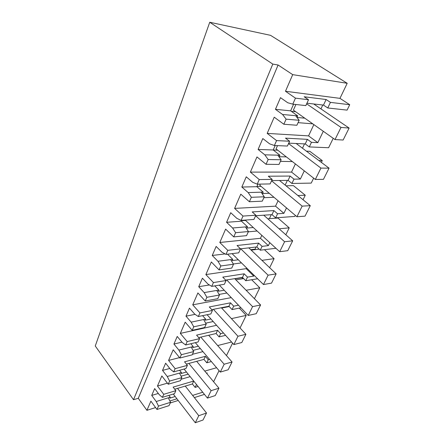 <?xml version="1.0" encoding="UTF-8"?>
<svg xmlns="http://www.w3.org/2000/svg" width="445" height="445" viewBox="0 0 445 445"><rect width="100%" height="100%" fill="white"/><g stroke="black" fill="none" stroke-linecap="round" stroke-linejoin="round"><path stroke-width="0.67" d="M155.594 407.581L146.922 410.307L138.284 398.303L278.092 64.998L292.699 74.638L285.473 91.264L295.458 98.15L292.788 104.152L287.731 102.751L280.495 97.661L275.444 109.325L282.569 114.482L286.113 119.165L299.151 120.278L295.625 115.689L297.727 115.884L297.004 117.474L304.758 118.17M349.737 104.714L330.435 102.378L327.776 107.979L347.078 110.121L349.737 104.714L339.963 98.356L347.206 83.298L270.543 35.339L209.745 22.25L95.263 345.993L133.511 399.71L138.284 398.303M178.206 400.461L170.263 402.959M158.487 406.09L170.563 402.297L169.039 405.645L156.985 409.478L158.487 406.09L156.223 401.524L151.712 395.416L154.671 388.585L159.232 394.682L162.369 397.363L163.727 394.32L157.469 386.021L161.846 375.947L168.216 384.224L169.606 381.092L181.816 377.616L179.446 373.099L181.421 372.554L180.97 373.55L186.455 372.014M179.875 358.014L181.343 354.704L193.686 351.583L192.196 354.849L179.875 358.014L173.205 349.792L168.588 360.422L175.135 368.671L173.706 371.887L170.413 369.272L165.64 363.209L162.525 370.412L167.242 376.492L169.606 381.092M192.196 330.318L193.747 326.814L206.219 324.094L204.644 327.542L192.196 330.318L185.203 322.163L180.325 333.4L187.184 341.582L185.671 344.981L182.222 342.45L177.221 336.437L173.934 344.041L178.868 350.076L181.343 354.704M205.234 300.998L206.886 297.288L219.474 295.024L217.811 298.673L205.234 300.998L197.892 292.938L192.73 304.831L199.927 312.924L198.325 316.523L194.704 314.092L189.464 308.135L185.982 316.178L191.155 322.158L193.747 326.814M219.062 269.909L220.815 265.971L233.519 264.224L231.756 268.09L219.062 269.909L211.342 261.971L205.868 274.576L213.433 282.564L211.737 286.38L207.926 284.06L202.414 278.186L198.731 286.702L204.166 292.604L206.886 297.288M233.747 236.89L235.611 232.707L248.421 231.539L246.547 235.65L233.747 236.89L225.615 229.108L219.802 242.492L227.768 250.34L225.965 254.39L221.944 252.204L216.148 246.43L212.243 255.469L217.955 261.276L220.815 265.971M249.378 201.752L251.358 197.296L264.263 196.79L262.272 201.162L249.378 201.752L240.79 194.159L234.604 208.399L243.009 216.075L241.09 220.386L236.846 218.356L230.738 212.704L226.583 222.305L232.602 227.996L235.611 232.707M266.038 164.288L268.157 159.532L281.14 159.783L279.015 164.444L266.038 164.288L256.96 156.924L250.368 172.104L259.246 179.569L257.199 184.163L252.71 182.311L246.257 176.81L241.835 187.039L248.188 192.585L251.358 197.296M299.151 120.278L296.882 125.256L283.843 124.255L274.226 117.174L267.184 133.389L276.579 140.592L274.393 145.504L269.637 143.857L262.811 138.545L258.089 149.459L264.808 154.827L268.157 159.532M283.843 124.255L286.113 119.165M146.922 410.307L150.894 401.162L156.985 409.478M133.511 399.71L272.785 64.091L278.092 64.998M209.745 22.25L272.785 64.091M267.184 133.389L308.552 135.886L317.847 142.645L311.467 142.328L309.286 146.922L328.599 147.734L333.227 138.312M302.478 148.23L304.514 143.891M306.41 151.178L309.792 151.294L322.269 160.612L318.904 160.545M321.385 162.408L322.269 160.612M250.368 172.104L291.547 172.087L300.353 179.074L293.984 179.151L291.937 183.468L311.216 183.101L313.653 178.145M285.156 185.109L287.381 180.375M286.007 185.799L293.416 185.632L305.259 195.227L297.872 195.516M303.039 199.744L305.259 195.227M234.604 208.399L275.538 206.163L283.893 213.339L277.552 213.761L275.627 217.828L294.846 216.42L295.347 215.408M269.403 218.662L271.266 214.69M267.784 218.784L277.964 218.033L289.228 227.857L279.071 228.78M285.829 234.765L289.228 227.857M255.552 249.589L255.091 249.15L256.092 247.019M264.464 249.678L274.092 258.662L261.927 260.342M269.653 267.69L274.092 258.662M242.653 278.742L241.763 277.535M251.67 279.749L259.774 287.798L246.118 290.257M254.418 298.701L259.774 287.798M239.288 308.107L246.213 315.399L231.417 318.626M240.044 327.948L246.213 315.399M226.461 355.594L232.579 343.145M213.606 381.754L219.062 370.646M320.94 108.897L322.764 105.014M163.727 394.32L175.864 390.671L173.116 387.117L193.725 381.053M190.176 376.642L181.071 379.251M167.403 383.173L157.469 386.021M206.903 373.666L207.237 372.966L206.497 373.183M188.191 374.173L181.065 376.186M181.816 377.616L180.409 380.709L168.216 384.224M167.242 376.492L179.446 373.099M162.525 370.412L169.784 368.471M179.596 370.273L181.421 372.554M173.706 371.887L185.96 368.532L187.406 365.356L184.536 361.824L205.379 356.323L208.254 359.732L209.523 359.388M175.135 368.671L187.406 365.356M168.588 360.422L179.546 357.613M192.446 354.309L202.937 351.617M200.333 348.552L193.03 350.382M178.868 350.076L193.202 346.555L192.724 347.601L198.348 346.21M193.686 351.583L191.205 347.044M173.934 344.041L181.966 342.149M190.833 343.735L193.202 346.555M185.671 344.981L198.058 341.994L199.588 338.645L196.579 335.141L217.616 330.285L220.631 333.667L223.473 332.993M187.184 341.582L199.588 338.645M180.325 333.4L216.582 325.306M213.2 321.535L205.69 323.165M191.155 322.158L205.64 319.104L205.139 320.211L210.913 318.987M206.219 324.094L203.626 319.527M185.982 316.178L195.088 314.354M202.575 315.655L205.64 319.104M198.325 316.523L210.841 313.959L212.454 310.415L209.3 306.95L230.532 302.822L233.686 306.166L238.481 305.203M199.927 312.924L212.454 310.415M192.73 304.831L231.261 297.627M226.878 293.021L219.112 294.412M204.166 292.604L218.79 290.084L218.261 291.252L224.208 290.218M219.474 295.024L216.76 290.435M198.731 286.702L209.411 284.967M214.813 285.874L218.79 290.084M211.737 286.38L224.369 284.288L226.082 280.539L222.767 277.118L244.172 273.809L247.481 277.107L253.756 276.1L246.185 268.647L246.547 267.884M213.433 282.564L226.082 280.539M205.868 274.576L246.185 268.647M241.468 262.895L233.386 264.002M217.955 261.276L232.713 259.352L232.151 260.592L238.303 259.78M233.519 264.224L230.666 259.619M212.243 255.469L225.087 253.917M227.523 254.201L232.713 259.352M225.965 254.39L238.709 252.838L240.523 248.861L237.04 245.495L258.601 243.115L262.077 246.358L268.391 245.623L260.447 238.297L261.827 235.349M227.768 250.34L240.523 248.861M219.802 242.492L260.447 238.297M257.104 231.022L248.288 231.828M232.602 227.996L247.487 226.75L246.892 228.068L253.288 227.523M248.421 231.539L245.423 226.922M226.583 222.305L241.468 221.198L247.487 226.75M241.468 221.198L241.858 220.331M241.09 220.386L253.934 219.446L255.864 215.213L252.193 211.926L273.892 210.591L277.552 213.761M243.009 216.075L255.864 215.213M275.538 206.163L278.075 200.762M273.975 197.285L263.852 197.691M248.188 192.585L263.184 192.112L262.55 193.514L269.258 193.286M264.263 196.79L261.104 192.173M241.835 187.039L256.843 186.694L263.184 192.112M256.843 186.694L257.972 184.152M257.199 184.163L270.132 183.918L272.19 179.413L268.307 176.209L290.123 176.059L293.984 179.151M259.246 179.569L272.19 179.413M291.547 172.087L295.38 163.921M292.359 161.574L280.417 161.374M264.808 154.827L279.899 155.227L279.221 156.723L286.352 156.896M281.14 159.783L277.802 155.172M258.089 149.459L273.197 149.982L279.899 155.227M273.197 149.982L275.171 145.537M274.393 145.504L287.403 146.049L289.595 141.237L285.49 138.145L307.389 139.341L311.467 142.328M276.579 140.592L289.595 141.237M308.552 135.886L313.853 124.606M312.774 123.843L298.072 122.648M282.569 114.482L295.625 115.689M275.444 109.325L290.63 110.838L297.727 115.884M290.63 110.838L293.572 104.241M292.788 104.152L305.843 105.599L308.519 99.73L295.458 98.15M339.963 98.356L285.473 91.264M308.519 99.73L304.163 96.765L326.113 99.513L330.435 102.378M347.206 83.298L292.699 74.638M176.926 398.787L169.895 400.984M204.455 394.387L194.354 397.596M156.223 401.524L170.24 397.218L169.812 398.164L175.18 396.512M170.563 402.297L168.288 397.819M151.712 395.416L158.314 393.458M168.855 395.394L170.24 397.218M162.369 397.363L174.49 393.68L175.864 390.671M317.847 142.645L323.298 131.286M309.286 146.922L305.237 143.924L288.722 143.151M277.736 150.188L273.263 150.032M300.353 179.074L304.297 170.858M291.937 183.468L288.104 180.364L271.65 180.592M261.098 186.36L256.949 186.455M283.893 213.339L286.502 207.91M275.627 217.828L271.984 214.64L255.619 215.753M245.54 220.425L241.691 220.709M268.391 245.623L269.809 242.664M275.939 248.282L260.264 250.19L262.077 246.358M260.264 250.19L256.804 246.936L240.495 248.827M255.091 249.15L250.719 249.673M259.162 249.156L251.18 250.112M253.756 276.1L254.123 275.338M257.605 278.765L245.762 280.723L247.481 277.107M245.762 280.723L242.469 277.419L225.66 280.105M241.663 277.747L234.882 278.831M243.632 278.587L235.872 279.838M240.923 307.768L232.062 309.587L233.686 306.166M232.062 309.587L228.925 306.238L211.759 309.653M229.214 306.544L221.643 308.057M225.582 335.341L219.09 336.904L220.631 333.667M219.09 336.904L216.098 333.522L198.698 337.61M231.572 342.027L217.677 345.543M211.358 361.557L206.797 362.803L208.254 359.732M206.797 362.803L203.932 359.393L186.377 364.093M216.593 367.731L204.772 371.097M198.097 386.483L195.127 387.389L196.501 384.497M195.127 387.389L192.385 383.963L174.74 389.219M202.714 392.223L192.618 395.394M327.776 107.979L323.487 105.098L306.939 103.196M295.647 111.723L291.269 111.289M192.385 383.963L193.742 381.07M203.932 359.393L205.379 356.323M216.098 333.522L217.616 330.285M228.925 306.238L230.532 302.822M242.469 277.419L244.172 273.809M256.804 246.936L258.601 243.115M271.984 214.64L273.892 210.591M288.104 180.364L290.123 176.059M305.237 143.924L307.389 139.341M323.487 105.098L326.113 99.513M277.508 145.637L276.056 148.88L315.327 179.452L323.454 179.346L329.05 168.16L320.928 168.104L315.327 179.452M260.292 184.108L259.78 185.248L296.926 216.748L305.036 216.148L310.282 205.668L302.166 206.13L296.926 216.748M295.914 104.503L293.394 110.126L335.007 139.569L343.123 140.03L349.114 128.065L340.998 127.426L335.007 139.569M185.27 386.082L206.524 413.021L198.765 415.702L195.288 422.75L203.026 420.013L206.524 413.021M173.289 394.048L195.288 422.75M177.538 388.385L198.765 415.702M196.679 361.34L218.946 388.196L211.119 390.666L207.448 398.103L215.258 395.572L218.946 388.196M184.069 369.05L207.448 398.103M188.869 363.426L211.119 390.666M208.688 335.263L232.056 361.996L224.163 364.227L220.286 372.087L228.163 369.778L232.056 361.996M195.333 342.65L220.286 372.087M200.806 337.115L224.163 364.227M221.354 307.745L245.918 334.301L237.964 336.259L233.859 344.575L241.796 342.533L245.918 334.301M207.097 314.726L233.859 344.575M213.4 309.325L237.964 336.259M234.71 278.659L260.592 304.975L252.582 306.633L248.232 315.444L256.225 313.697L260.592 304.975M219.352 285.117L248.232 315.444M226.689 279.938L252.582 306.633M248.822 247.865L276.15 273.875L268.096 275.182L263.479 284.544L271.517 283.131L276.15 273.875M232.073 253.65L263.479 284.544M240.739 248.799L268.096 275.182M263.735 215.202L292.682 240.834L284.594 241.746L279.677 251.709L287.759 250.674L292.682 240.834M245.178 220.086L279.677 251.709M255.614 215.764L284.594 241.746M279.51 180.486L310.282 205.668M271.561 180.792L302.166 206.13M296.175 143.501L329.05 168.16M288.538 143.557L320.928 168.104M313.708 103.974L349.114 128.065M306.649 103.835L340.998 127.426"/></g></svg>
